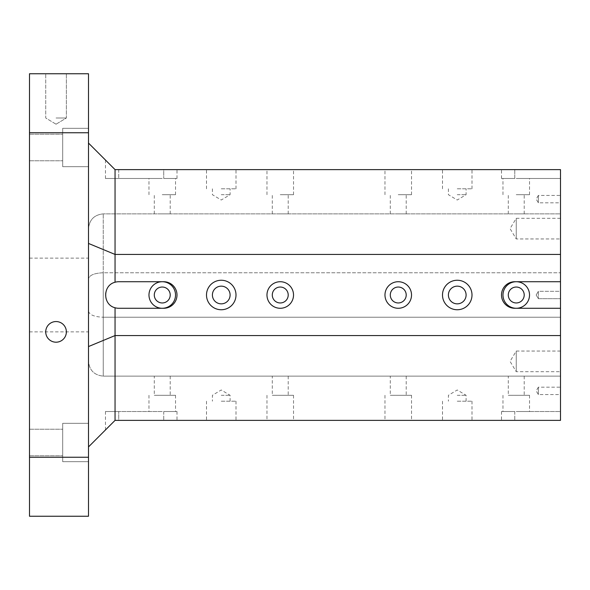 <?xml version="1.0" encoding="UTF-8"?>
<svg xmlns="http://www.w3.org/2000/svg" width="590" height="590" viewBox="0 0 590 590"><rect width="100%" height="100%" fill="white"/><g stroke="black" fill="none" stroke-linecap="round" stroke-linejoin="round"><path stroke-width="0.44" stroke-dasharray="2.95 2.21" d="M516.25 281.725L560.5 281.725L516.25 281.725A13.275 13.275 0 0 1 527.748 301.638A13.275 13.275 0 0 1 504.752 301.638A13.275 13.275 0 0 1 516.25 281.725A13.275 13.275 0 0 0 502.975 295A13.275 13.275 0 0 0 516.25 308.275L514.775 308.275A13.275 13.275 0 0 1 501.5 295A13.275 13.275 0 0 1 514.775 281.725L516.25 281.725L514.775 281.725A13.275 13.275 0 0 0 501.5 295A13.275 13.275 0 0 0 514.775 308.275L516.25 308.275A13.275 13.275 0 0 0 529.525 295A13.275 13.275 0 0 0 516.25 281.725M115.05 169.625L560.5 169.625L560.5 178.475L560.5 169.625L514.775 169.625L560.5 169.625L560.5 308.275L516.25 308.275L560.5 308.275L560.5 420.375L560.5 411.525L516.25 411.525L560.5 411.525L560.5 420.375L115.05 420.375L115.05 307.751C102.594 304.794 102.594 285.206 115.05 282.249L115.05 169.625L88.5 143.075L88.5 243.441L88.5 143.075M88.5 457.25L88.5 516.25L29.5 516.25L29.5 132.75L88.5 132.75L88.5 457.25L29.5 457.25M221.25 286.15A8.85 8.85 0 0 1 228.913 299.425A8.85 8.85 0 0 1 213.587 299.425A8.85 8.85 0 0 1 221.25 286.15M221.25 309.75A14.75 14.75 0 0 0 234.024 287.625A14.75 14.75 0 0 0 208.477 287.625A14.75 14.75 0 0 0 221.25 309.75M162.25 281.725L163.725 281.725A13.275 13.275 0 0 1 177 295A13.275 13.275 0 0 1 163.725 308.275L118.738 308.275A13.275 13.275 0 0 1 105.463 295A13.275 13.275 0 0 1 118.738 281.725L162.25 281.725A13.275 13.275 0 0 1 173.748 301.638A13.275 13.275 0 0 1 150.752 301.638A13.275 13.275 0 0 1 162.25 281.725A13.275 13.275 0 0 0 148.975 295A13.275 13.275 0 0 0 162.25 308.275A13.275 13.275 0 0 0 173.748 288.363A13.275 13.275 0 0 0 150.752 288.363A13.275 13.275 0 0 0 162.25 308.275A13.275 13.275 0 0 0 175.525 295A13.275 13.275 0 0 0 162.25 281.725L118.738 281.725A13.275 13.275 0 0 0 105.463 295A13.275 13.275 0 0 0 118.738 308.275L163.725 308.275A13.275 13.275 0 0 0 177 295A13.275 13.275 0 0 0 163.725 281.725L162.25 281.725M516.25 411.525L529.525 411.525L516.25 411.525M560.5 291.312L560.5 298.688L560.5 291.312L560.5 298.688L560.5 291.312L538.375 291.312L538.375 298.688L538.375 291.312L538.375 298.688L538.375 291.312L560.5 291.312M560.5 387.188L560.5 394.562L560.5 387.188L538.375 387.188L538.375 394.562L538.375 387.188L536.163 390.875L538.375 394.562L560.5 394.562M560.5 195.438L560.5 202.812L560.5 195.438L538.375 195.438L538.375 202.812L538.375 195.438L536.163 199.125L538.375 202.812L560.5 202.812M560.5 351.05L560.5 371.7L560.5 351.05L516.25 351.05L516.25 371.7L516.25 351.05L510.048 361.375L516.25 371.7L560.5 371.7M560.5 218.3L560.5 238.95L560.5 218.3L516.25 218.3L516.25 238.95L516.25 218.3L510.048 228.625L516.25 238.95L560.5 238.95M560.5 213.875L560.5 376.125L560.5 213.875L103.25 213.875L560.5 213.875M88.5 423.325L88.5 461.675L88.5 423.325L88.5 461.675L88.5 423.325L62.688 423.325L62.688 461.675L62.688 423.325L62.688 461.675L62.688 423.325L88.5 423.325M88.5 128.325L88.5 166.675L88.5 128.325L88.5 166.675L88.5 128.325L62.688 128.325L62.688 166.675L62.688 128.325L62.688 166.675L62.688 128.325L88.5 128.325M88.5 243.441L88.5 446.925L88.5 243.441L115.05 254.438L560.5 254.438M29.5 132.75L29.5 73.75L88.5 73.75L88.5 132.75M88.5 346.559L115.05 335.562L560.5 335.562M88.5 446.925L115.05 420.375L105.463 429.963L115.05 420.375L118.738 420.375L115.05 420.375M221.25 395.3L230.1 395.3L221.25 395.3M221.25 401.2L236 401.2L221.25 401.2M221.25 420.375L206.5 420.375L221.25 420.375M457.25 395.3L466.1 395.3L457.25 395.3M457.25 401.2L472 401.2L457.25 401.2M457.25 420.375L442.5 420.375L457.25 420.375M508.285 376.125L524.215 376.125L508.285 376.125L508.285 395.3L524.215 395.3L508.285 395.3M516.25 395.3L529.525 395.3L516.25 395.3M390.285 376.125L406.215 376.125L390.285 376.125L390.285 395.3L406.215 395.3L390.285 395.3M398.25 395.3L411.525 395.3L398.25 395.3M398.25 420.375L384.975 420.375L398.25 420.375M272.285 376.125L288.215 376.125L272.285 376.125L272.285 395.3L288.215 395.3L272.285 395.3M280.25 395.3L293.525 395.3L280.25 395.3M280.25 420.375L266.975 420.375L280.25 420.375M154.285 376.125L170.215 376.125L154.285 376.125L154.285 395.3L170.215 395.3L154.285 395.3M162.25 395.3L175.525 395.3L162.25 395.3M162.25 411.525L118.738 411.525L162.25 411.525M514.775 411.525L501.5 411.525L514.775 411.525L514.775 420.375L514.775 411.525M118.738 411.525L105.463 411.525L118.738 411.525L118.738 420.375L177 420.375L118.738 420.375L118.738 411.525M163.725 411.525L177 411.525L163.725 411.525L163.725 420.375L163.725 411.525M221.25 303.85A8.85 8.85 0 0 0 228.913 290.575A8.85 8.85 0 0 0 213.587 290.575A8.85 8.85 0 0 0 221.25 303.85A8.85 8.85 0 0 0 228.913 290.575A8.85 8.85 0 0 0 213.587 290.575A8.85 8.85 0 0 0 221.25 303.85M221.25 280.25A14.75 14.75 0 0 1 234.024 302.375A14.75 14.75 0 0 1 208.477 302.375A14.75 14.75 0 0 1 221.25 280.25A14.75 14.75 0 0 0 208.477 302.375A14.75 14.75 0 0 0 234.024 302.375A14.75 14.75 0 0 0 221.25 280.25M457.25 303.85A8.85 8.85 0 0 0 464.913 290.575A8.85 8.85 0 0 0 449.587 290.575A8.85 8.85 0 0 0 457.25 303.85A8.85 8.85 0 0 0 464.913 290.575A8.85 8.85 0 0 0 449.587 290.575A8.85 8.85 0 0 0 457.25 303.85M457.25 280.25A14.75 14.75 0 0 1 470.024 302.375A14.75 14.75 0 0 1 444.476 302.375A14.75 14.75 0 0 1 457.25 280.25A14.75 14.75 0 0 0 444.476 302.375A14.75 14.75 0 0 0 470.024 302.375A14.75 14.75 0 0 0 457.25 280.25M516.25 302.965A7.965 7.965 0 0 0 523.146 291.018A7.965 7.965 0 0 0 509.354 291.018A7.965 7.965 0 0 0 516.25 302.965A7.965 7.965 0 0 0 523.146 291.018A7.965 7.965 0 0 0 509.354 291.018A7.965 7.965 0 0 0 516.25 302.965M398.25 302.965A7.965 7.965 0 0 0 405.146 291.018A7.965 7.965 0 0 0 391.354 291.018A7.965 7.965 0 0 0 398.25 302.965A7.965 7.965 0 0 0 405.146 291.018A7.965 7.965 0 0 0 391.354 291.018A7.965 7.965 0 0 0 398.25 302.965M398.25 281.725A13.275 13.275 0 0 1 409.748 301.638A13.275 13.275 0 0 1 386.752 301.638A13.275 13.275 0 0 1 398.25 281.725A13.275 13.275 0 0 0 386.752 301.638A13.275 13.275 0 0 0 409.748 301.638A13.275 13.275 0 0 0 398.25 281.725M280.25 302.965A7.965 7.965 0 0 0 287.146 291.018A7.965 7.965 0 0 0 273.354 291.018A7.965 7.965 0 0 0 280.25 302.965A7.965 7.965 0 0 0 287.146 291.018A7.965 7.965 0 0 0 273.354 291.018A7.965 7.965 0 0 0 280.25 302.965M280.25 281.725A13.275 13.275 0 0 1 291.748 301.638A13.275 13.275 0 0 1 268.752 301.638A13.275 13.275 0 0 1 280.25 281.725A13.275 13.275 0 0 0 268.752 301.638A13.275 13.275 0 0 0 291.748 301.638A13.275 13.275 0 0 0 280.25 281.725M162.25 302.965A7.965 7.965 0 0 0 169.146 291.018A7.965 7.965 0 0 0 155.354 291.018A7.965 7.965 0 0 0 162.25 302.965A7.965 7.965 0 0 0 169.146 291.018A7.965 7.965 0 0 0 155.354 291.018A7.965 7.965 0 0 0 162.25 302.965M560.5 308.275L514.775 308.275A13.275 13.275 0 0 1 501.5 295A13.275 13.275 0 0 1 514.775 281.725L560.5 281.725M115.05 282.249A13.275 13.275 0 0 1 118.738 281.725L163.725 281.725A13.275 13.275 0 0 1 177 295A13.275 13.275 0 0 1 163.725 308.275L118.738 308.275A13.275 13.275 0 0 1 115.05 307.751M221.25 194.7L230.1 194.7L221.25 194.7M221.25 188.8L236 188.8L221.25 188.8M221.25 169.625L206.5 169.625L221.25 169.625M457.25 194.7L466.1 194.7L457.25 194.7M457.25 188.8L472 188.8L457.25 188.8M457.25 169.625L442.5 169.625L457.25 169.625M516.25 213.875L524.215 213.875L516.25 213.875M516.25 194.7L529.525 194.7L516.25 194.7M516.25 178.475L560.5 178.475L516.25 178.475M398.25 213.875L406.215 213.875L398.25 213.875M398.25 194.7L411.525 194.7L398.25 194.7M398.25 169.625L384.975 169.625L398.25 169.625M280.25 213.875L288.215 213.875L280.25 213.875M280.25 194.7L293.525 194.7L280.25 194.7M280.25 169.625L266.975 169.625L280.25 169.625M162.25 213.875L170.215 213.875L162.25 213.875M162.25 194.7L175.525 194.7L162.25 194.7M162.25 178.475L105.463 178.475L162.25 178.475M514.775 178.475L501.5 178.475L514.775 178.475L514.775 169.625L501.5 169.625L514.775 169.625L514.775 178.475M163.725 178.475L177 178.475L163.725 178.475L163.725 169.625L177 169.625L118.738 169.625L163.725 169.625L163.725 178.475M536.163 295L538.375 298.688L560.5 298.688L538.375 298.688L536.163 295L538.375 291.312L536.163 295M66.375 331.875A10.325 10.325 0 0 1 56.05 342.2A10.325 10.325 0 0 1 45.725 331.875A10.325 10.325 0 0 1 56.05 321.55A10.325 10.325 0 0 1 66.375 331.875M56.05 118L66.375 118L56.05 118M56.05 73.75L45.725 73.75L56.05 73.75M62.688 442.5L62.688 455.775L62.688 442.5M29.5 442.5L29.5 429.225L29.5 442.5M62.688 147.5L62.688 160.775L62.688 147.5M29.5 147.5L29.5 134.225L29.5 147.5M88.5 295L88.5 331.875L88.5 295M29.5 295L29.5 258.125L29.5 295M88.5 278.878L88.5 228.625L88.5 278.878C89.392 275.176 94.311 273.133 103.25 272.764L560.5 272.764L103.25 272.764L103.25 317.236L560.5 317.236L103.25 317.236L103.25 213.875L103.25 272.764C94.311 273.133 89.392 275.176 88.5 278.878M88.5 361.375L88.5 311.122L88.5 361.375C89.392 370.314 94.311 375.233 103.25 376.125L560.5 376.125L103.25 376.125L103.25 317.236L103.25 376.125C94.311 375.233 89.392 370.314 88.5 361.375M88.5 311.122C89.392 314.824 94.311 316.867 103.25 317.236C94.311 316.867 89.392 314.824 88.5 311.122M516.25 287.035A7.965 7.965 0 0 1 523.146 298.983A7.965 7.965 0 0 1 509.354 298.983A7.965 7.965 0 0 1 516.25 287.035M398.25 287.035A7.965 7.965 0 0 1 405.146 298.983A7.965 7.965 0 0 1 391.354 298.983A7.965 7.965 0 0 1 398.25 287.035M280.25 287.035A7.965 7.965 0 0 1 287.146 298.983A7.965 7.965 0 0 1 273.354 298.983A7.965 7.965 0 0 1 280.25 287.035M162.25 287.035A7.965 7.965 0 0 1 169.146 298.983A7.965 7.965 0 0 1 155.354 298.983A7.965 7.965 0 0 1 162.25 287.035M88.5 228.625C89.392 219.687 94.311 214.767 103.25 213.875C94.311 214.767 89.392 219.687 88.5 228.625M280.25 308.275A13.275 13.275 0 0 0 291.748 288.363A13.275 13.275 0 0 0 268.752 288.363A13.275 13.275 0 0 0 280.25 308.275M398.25 308.275A13.275 13.275 0 0 0 409.748 288.363A13.275 13.275 0 0 0 386.752 288.363A13.275 13.275 0 0 0 398.25 308.275M516.25 308.275A13.275 13.275 0 0 0 527.748 288.363A13.275 13.275 0 0 0 504.752 288.363A13.275 13.275 0 0 0 516.25 308.275M457.25 309.75A14.75 14.75 0 0 0 470.024 287.625A14.75 14.75 0 0 0 444.476 287.625A14.75 14.75 0 0 0 457.25 309.75M457.25 286.15A8.85 8.85 0 0 1 464.913 299.425A8.85 8.85 0 0 1 449.587 299.425A8.85 8.85 0 0 1 457.25 286.15M118.738 169.625L118.738 178.475L118.738 169.625M230.1 401.2L230.1 395.3L221.25 389.983L212.4 395.3L212.4 401.2M206.5 401.2L206.5 420.375M236 401.2L236 420.375M466.1 401.2L466.1 395.3L457.25 389.983L448.4 395.3L448.4 401.2M442.5 401.2L442.5 420.375M472 401.2L472 420.375M524.215 376.125L524.215 395.3M502.975 395.3L502.975 411.525M529.525 395.3L529.525 411.525M406.215 376.125L406.215 395.3M384.975 395.3L384.975 420.375M411.525 395.3L411.525 420.375M288.215 376.125L288.215 395.3M266.975 395.3L266.975 420.375M293.525 395.3L293.525 420.375M170.215 376.125L170.215 395.3M148.975 395.3L148.975 411.525M175.525 395.3L175.525 411.525M501.5 411.525L501.5 420.375M105.463 411.525L105.463 429.963M177 411.525L177 420.375M212.4 188.8L212.4 194.7L221.25 200.017L230.1 194.7L230.1 188.8M236 188.8L236 169.625M206.5 188.8L206.5 169.625M448.4 188.8L448.4 194.7L457.25 200.017L466.1 194.7L466.1 188.8M472 188.8L472 169.625M442.5 188.8L442.5 169.625M524.215 213.875L524.215 194.7M508.285 213.875L508.285 194.7M529.525 194.7L529.525 178.475M502.975 194.7L502.975 178.475M406.215 213.875L406.215 194.7M390.285 213.875L390.285 194.7M411.525 194.7L411.525 169.625M384.975 194.7L384.975 169.625M288.215 213.875L288.215 194.7M272.285 213.875L272.285 194.7M293.525 194.7L293.525 169.625M266.975 194.7L266.975 169.625M170.215 213.875L170.215 194.7M154.285 213.875L154.285 194.7M175.525 194.7L175.525 178.475M148.975 194.7L148.975 178.475M501.5 178.475L501.5 169.625M105.463 178.475L105.463 160.038M177 178.475L177 169.625M56.05 124.202L66.375 118L66.375 73.75L66.375 118L56.05 124.202L45.725 118L45.725 73.75L45.725 118L56.05 124.202M62.688 461.675L88.5 461.675L62.688 461.675M29.5 455.775L62.688 455.775L29.5 455.775M29.5 429.225L62.688 429.225L29.5 429.225M62.688 166.675L88.5 166.675L62.688 166.675M29.5 160.775L62.688 160.775L29.5 160.775M29.5 134.225L62.688 134.225L29.5 134.225M29.5 331.875L88.5 331.875M29.5 258.125L88.5 258.125"/><path stroke-width="0.89" d="M516.25 281.725A13.275 13.275 0 0 1 529.525 295A13.275 13.275 0 0 1 516.25 308.275A13.275 13.275 0 0 1 502.975 295A13.275 13.275 0 0 1 516.25 281.725M560.5 281.725L560.5 308.275L514.775 308.275A13.275 13.275 0 0 1 501.5 295A13.275 13.275 0 0 1 514.775 281.725L560.5 281.725L560.5 254.438L115.05 254.438L115.05 282.249C102.594 285.206 102.594 304.794 115.05 307.751A13.275 13.275 0 0 0 118.738 308.275L163.725 308.275A13.275 13.275 0 0 0 177 295A13.275 13.275 0 0 0 163.725 281.725L118.738 281.725A13.275 13.275 0 0 0 115.05 282.249M221.25 286.15A8.85 8.85 0 0 1 228.913 299.425A8.85 8.85 0 0 1 213.587 299.425A8.85 8.85 0 0 1 221.25 286.15M221.25 309.75A14.75 14.75 0 0 1 208.477 287.625A14.75 14.75 0 0 1 234.024 287.625A14.75 14.75 0 0 1 221.25 309.75M162.25 281.725A13.275 13.275 0 0 1 175.525 295A13.275 13.275 0 0 1 162.25 308.275A13.275 13.275 0 0 1 148.975 295A13.275 13.275 0 0 1 162.25 281.725M162.25 287.035A7.965 7.965 0 0 1 169.146 298.983A7.965 7.965 0 0 1 155.354 298.983A7.965 7.965 0 0 1 162.25 287.035M457.25 309.75A14.75 14.75 0 0 1 444.476 287.625A14.75 14.75 0 0 1 470.024 287.625A14.75 14.75 0 0 1 457.25 309.75M398.25 308.275A13.275 13.275 0 0 1 386.752 288.363A13.275 13.275 0 0 1 409.748 288.363A13.275 13.275 0 0 1 398.25 308.275M280.25 308.275A13.275 13.275 0 0 1 268.752 288.363A13.275 13.275 0 0 1 291.748 288.363A13.275 13.275 0 0 1 280.25 308.275M115.05 307.751L115.05 420.375L88.5 446.925M115.05 420.375L560.5 420.375L560.5 335.562L115.05 335.562L88.5 346.559M560.5 335.562L560.5 308.275M560.5 254.438L560.5 169.625L115.05 169.625L115.05 254.438L88.5 243.441M88.5 143.075L115.05 169.625M88.5 132.75L29.5 132.75L29.5 73.75L88.5 73.75L88.5 516.25L29.5 516.25L29.5 457.25L88.5 457.25M45.725 331.875A10.325 10.325 0 0 1 61.213 322.937A10.325 10.325 0 0 1 61.213 340.814A10.325 10.325 0 0 1 45.725 331.875M29.5 132.75L29.5 457.25M280.25 287.035A7.965 7.965 0 0 1 287.146 298.983A7.965 7.965 0 0 1 273.354 298.983A7.965 7.965 0 0 1 280.25 287.035M398.25 287.035A7.965 7.965 0 0 1 405.146 298.983A7.965 7.965 0 0 1 391.354 298.983A7.965 7.965 0 0 1 398.25 287.035M516.25 287.035A7.965 7.965 0 0 1 523.146 298.983A7.965 7.965 0 0 1 509.354 298.983A7.965 7.965 0 0 1 516.25 287.035M457.25 286.15A8.85 8.85 0 0 1 464.913 299.425A8.85 8.85 0 0 1 449.587 299.425A8.85 8.85 0 0 1 457.25 286.15"/></g></svg>
